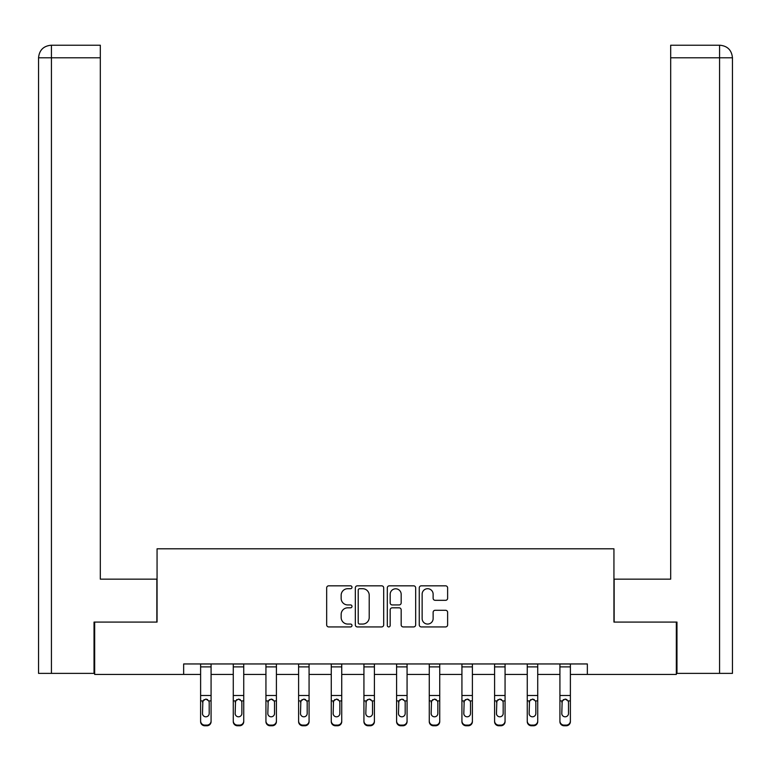 <?xml version="1.0" encoding="UTF-8"?>
<svg xmlns="http://www.w3.org/2000/svg" width="771" height="771" viewBox="0 0 771 771"><rect width="100%" height="100%" fill="white"/><g stroke="black" fill="none" stroke-linecap="round" stroke-linejoin="round"><path stroke-width="1.16" d="M352 587.261A1.436 1.436 0 0 0 350.564 585.825L328.725 585.825A2.053 2.053 0 0 0 326.673 587.878L326.673 624.876A2.053 2.053 0 0 0 328.725 626.929L350.564 626.929A1.436 1.436 0 0 0 352 625.493A1.436 1.436 0 0 0 350.564 624.057L347.731 624.057A6.573 6.573 0 0 1 341.158 617.475L341.158 614.391A6.573 6.573 0 0 1 347.731 607.818L350.564 607.818A1.436 1.436 0 0 0 352 606.382A1.436 1.436 0 0 0 350.564 604.936L347.731 604.936A6.573 6.573 0 0 1 341.158 598.363L341.158 595.279A6.573 6.573 0 0 1 347.731 588.707L350.564 588.707A1.436 1.436 0 0 0 352 587.261M445.561 600.32A2.053 2.053 0 0 0 447.623 598.257L447.623 587.878A2.053 2.053 0 0 0 445.561 585.825L421.313 585.825A2.053 2.053 0 0 0 419.26 587.878L419.26 624.876A2.053 2.053 0 0 0 421.313 626.929L445.561 626.929A2.053 2.053 0 0 0 447.623 624.876L447.623 612.338A2.053 2.053 0 0 0 445.561 610.285L435.181 610.285A2.053 2.053 0 0 0 433.129 612.338L433.129 618.554A5.493 5.493 0 0 1 427.635 624.057A5.493 5.493 0 0 1 422.132 618.554L422.132 594.2A5.493 5.493 0 0 1 427.635 588.707A5.493 5.493 0 0 1 433.129 594.2L433.129 598.257A2.053 2.053 0 0 0 435.181 600.32L445.561 600.32M100.317 45.229L51.127 45.229L100.317 45.229L100.317 57.796L51.426 57.796L51.426 673.382L94.033 673.382L94.033 622.081L157.062 622.081L157.062 548.798L613.938 548.798L613.938 622.081L676.331 622.081L676.331 674.432L587.348 674.432L587.348 663.956L183.652 663.956L183.652 674.432L200.614 674.432M94.669 622.081L94.669 674.432L183.652 674.432M383.698 587.878A2.053 2.053 0 0 0 381.645 585.825L357.397 585.825A2.053 2.053 0 0 0 355.335 587.878L355.335 624.876A2.053 2.053 0 0 0 357.397 626.929L381.645 626.929A2.053 2.053 0 0 0 383.698 624.876L383.698 587.878M389.355 585.825L413.603 585.825A2.053 2.053 0 0 1 415.665 587.878L415.665 624.876A2.053 2.053 0 0 1 413.603 626.929L403.223 626.929A2.053 2.053 0 0 1 401.171 624.876L401.171 609.871A2.053 2.053 0 0 0 399.118 607.818L392.227 607.818A2.053 2.053 0 0 0 390.174 609.871L390.174 625.493A1.436 1.436 0 0 1 388.738 626.929A1.436 1.436 0 0 1 387.302 625.493L387.302 587.878A2.053 2.053 0 0 1 389.355 585.825M211.081 674.432L233.276 674.432M243.742 674.432L265.937 674.432M276.413 674.432L298.608 674.432M309.075 674.432L331.27 674.432M341.736 674.432L363.931 674.432M374.407 674.432L396.593 674.432M407.069 674.432L429.264 674.432M439.73 674.432L461.925 674.432M472.392 674.432L494.587 674.432M505.063 674.432L527.258 674.432M537.724 674.432L559.919 674.432M570.386 674.432L587.348 674.432M359.652 588.707A1.436 1.436 0 0 0 358.216 590.143L358.216 622.611A1.436 1.436 0 0 0 359.652 624.057L362.64 624.057A6.573 6.573 0 0 0 369.213 617.475L369.213 595.279A6.573 6.573 0 0 0 362.64 588.707L359.652 588.707M401.171 594.306A5.493 5.493 0 0 0 395.677 588.803A5.493 5.493 0 0 0 390.174 594.306L390.174 602.883A2.053 2.053 0 0 0 392.227 604.936L399.118 604.936A2.053 2.053 0 0 0 401.171 602.883L401.171 594.306M200.614 701.562L200.614 720.962A4.192 4.154 -0 0 0 204.797 725.116L206.898 725.116A4.192 4.154 -0 0 0 211.081 720.962L211.081 721.617A4.192 4.154 180 0 1 206.898 725.771L206.898 725.116M209.201 713.483L209.201 702.458L209.201 713.483A3.354 3.325 180 0 1 205.847 716.808A3.354 3.325 180 0 0 209.201 713.483M202.494 714.139L202.494 713.483A3.354 3.325 180 0 0 205.847 716.808M204.103 699.576L202.494 702.198M207.592 699.576L205.847 699.085L208.825 700.906L209.201 702.458M211.081 663.956L211.081 720.962M200.614 663.956L200.614 720.962M204.797 725.116L204.797 725.771L206.898 725.771M204.797 725.771A4.192 4.154 180 0 1 200.614 721.617M200.614 700.906L202.869 700.906L202.494 713.483M202.869 700.906L205.847 699.085M156.85 622.081L156.85 579.156L100.317 579.156L100.317 57.796M51.426 673.382L38.55 673.382L38.55 57.796C39.302 50.163 43.484 45.971 51.098 45.229M51.426 45.229L54.249 45.229L51.426 45.229L51.426 57.796L38.55 57.796C39.282 50.173 43.475 45.981 51.117 45.229M614.15 622.081L614.15 579.156L670.683 579.156L670.683 45.229L719.873 45.229L670.683 45.229M732.45 547.747L732.45 57.796L732.45 673.382L676.967 673.382L676.967 622.081L676.331 622.081M719.574 45.229L716.751 45.229L719.574 45.229L719.574 57.796L670.683 57.796M719.574 673.382L719.574 57.796L732.45 57.796C731.698 50.163 727.516 45.971 719.902 45.229M233.276 701.562L233.276 721.617A4.192 4.154 180 0 0 237.468 725.771L239.559 725.771L239.559 725.116A4.192 4.154 -0 0 0 243.742 720.962L243.742 721.617A4.192 4.154 180 0 1 239.559 725.771M241.863 713.483L241.863 702.458L241.863 713.483A3.354 3.325 180 0 1 238.509 716.808A3.354 3.325 180 0 0 241.863 713.483M235.165 714.139L235.165 713.483A3.354 3.325 180 0 0 238.509 716.808M236.764 699.576L235.165 702.198M240.263 699.576L238.509 699.085L241.487 700.906L241.863 702.458M265.937 701.562L265.937 721.617A4.192 4.154 180 0 0 270.129 725.771L272.221 725.771L272.221 725.116A4.192 4.154 -0 0 0 276.413 720.962L276.413 721.617A4.192 4.154 180 0 1 272.221 725.771M274.524 713.483L274.524 702.458L274.524 713.483A3.354 3.325 180 0 1 271.18 716.808A3.354 3.325 180 0 0 274.524 713.483M267.826 714.139L267.826 713.483A3.354 3.325 180 0 0 271.18 716.808M269.426 699.576L267.826 702.198M272.924 699.576L271.18 699.085L274.158 700.906L274.524 702.458M243.742 663.956L243.742 720.962M237.468 725.116L237.468 725.771A4.192 4.154 180 0 1 233.276 721.617L233.276 720.962A4.192 4.154 -0 0 0 237.468 725.116L239.559 725.116M233.276 663.956L233.276 720.962M233.276 700.906L235.531 700.906L235.165 713.483M235.531 700.906L238.509 699.085M276.413 663.956L276.413 720.962M270.129 725.116L270.129 725.771A4.192 4.154 180 0 1 265.937 721.617L265.937 720.962A4.192 4.154 -0 0 0 270.129 725.116L272.221 725.116M265.937 663.956L265.937 720.962M265.937 700.906L268.192 700.906L267.826 713.483M268.192 700.906L271.18 699.085M298.608 701.562L298.608 721.617A4.192 4.154 180 0 0 302.791 725.771L304.882 725.771L304.882 725.116A4.192 4.154 -0 0 0 309.075 720.962L309.075 721.617A4.192 4.154 180 0 1 304.882 725.771M307.186 713.483L307.186 702.458L307.186 713.483A3.354 3.325 180 0 1 303.841 716.808A3.354 3.325 180 0 0 307.186 713.483M300.488 714.139L300.488 713.483A3.354 3.325 180 0 0 303.841 716.808M302.087 699.576L300.488 702.198M305.586 699.576L303.841 699.085L306.819 700.906L307.186 702.458M331.27 701.562L331.27 721.617A4.192 4.154 180 0 0 335.452 725.771L337.553 725.771L337.553 725.116A4.192 4.154 -0 0 0 341.736 720.962L341.736 721.617A4.192 4.154 180 0 1 337.553 725.771M339.857 713.483L339.857 702.458L339.857 713.483A3.354 3.325 180 0 1 336.503 716.808A3.354 3.325 180 0 0 339.857 713.483M333.149 714.139L333.149 713.483A3.354 3.325 180 0 0 336.503 716.808M334.759 699.576L333.149 702.198M338.257 699.576L336.503 699.085L339.481 700.906L339.857 702.458M363.931 701.562L363.931 721.617A4.192 4.154 180 0 0 368.124 725.771L370.215 725.771L370.215 725.116A4.192 4.154 -0 0 0 374.407 720.962L374.407 721.617A4.192 4.154 180 0 1 370.215 725.771M372.518 713.483L372.518 702.458L372.518 713.483A3.354 3.325 180 0 1 369.164 716.808A3.354 3.325 180 0 0 372.518 713.483M365.82 714.139L365.82 713.483A3.354 3.325 180 0 0 369.164 716.808M367.42 699.576L365.82 702.198M370.918 699.576L369.164 699.085L372.152 700.906L372.518 702.458M309.075 663.956L309.075 720.962M302.791 725.116L302.791 725.771A4.192 4.154 180 0 1 298.608 721.617L298.608 720.962A4.192 4.154 -0 0 0 302.791 725.116L304.882 725.116M298.608 663.956L298.608 720.962M298.608 700.906L300.863 700.906L300.488 713.483M300.863 700.906L303.841 699.085M341.736 663.956L341.736 720.962M335.452 725.116L335.452 725.771A4.192 4.154 180 0 1 331.27 721.617L331.27 720.962A4.192 4.154 -0 0 0 335.452 725.116L337.553 725.116M331.27 663.956L331.27 720.962M331.27 700.906L333.525 700.906L333.149 713.483M333.525 700.906L336.503 699.085M374.407 663.956L374.407 720.962M368.124 725.116L368.124 725.771A4.192 4.154 180 0 1 363.931 721.617L363.931 720.962A4.192 4.154 -0 0 0 368.124 725.116L370.215 725.116M363.931 663.956L363.931 720.962M363.931 700.906L366.186 700.906L365.82 713.483M366.186 700.906L369.164 699.085M396.593 701.562L396.593 721.617A4.192 4.154 180 0 0 400.785 725.771L402.876 725.771L402.876 725.116A4.192 4.154 -0 0 0 407.069 720.962L407.069 721.617A4.192 4.154 180 0 1 402.876 725.771M405.18 713.483L405.18 702.458L405.18 713.483A3.354 3.325 180 0 1 401.836 716.808A3.354 3.325 180 0 0 405.18 713.483M398.482 714.139L398.482 713.483A3.354 3.325 180 0 0 401.836 716.808M400.082 699.576L398.482 702.198M403.58 699.576L401.836 699.085L404.814 700.906L405.18 702.458M407.069 663.956L407.069 720.962M400.785 725.116L400.785 725.771A4.192 4.154 180 0 1 396.593 721.617L396.593 720.962A4.192 4.154 -0 0 0 400.785 725.116L402.876 725.116M396.593 663.956L396.593 720.962M396.593 700.906L398.848 700.906L398.482 713.483M398.848 700.906L401.836 699.085M429.264 701.562L429.264 721.617A4.192 4.154 180 0 0 433.447 725.771L435.548 725.771L435.548 725.116A4.192 4.154 -0 0 0 439.73 720.962L439.73 721.617A4.192 4.154 180 0 1 435.548 725.771M437.851 713.483L437.851 702.458L437.851 713.483A3.354 3.325 180 0 1 434.497 716.808A3.354 3.325 180 0 0 437.851 713.483M431.143 714.139L431.143 713.483A3.354 3.325 180 0 0 434.497 716.808M432.743 699.576L431.143 702.198M436.241 699.576L434.497 699.085L437.475 700.906L437.851 702.458M439.73 663.956L439.73 720.962M433.447 725.116L433.447 725.771A4.192 4.154 180 0 1 429.264 721.617L429.264 720.962A4.192 4.154 -0 0 0 433.447 725.116L435.548 725.116M429.264 663.956L429.264 720.962M429.264 700.906L431.519 700.906L431.143 713.483M431.519 700.906L434.497 699.085M461.925 701.562L461.925 721.617A4.192 4.154 180 0 0 466.118 725.771L468.209 725.771L468.209 725.116A4.192 4.154 -0 0 0 472.392 720.962L472.392 721.617A4.192 4.154 180 0 1 468.209 725.771M470.512 713.483L470.512 702.458L470.512 713.483A3.354 3.325 180 0 1 467.159 716.808A3.354 3.325 180 0 0 470.512 713.483M463.814 714.139L463.814 713.483A3.354 3.325 180 0 0 467.159 716.808M465.414 699.576L463.814 702.198M468.913 699.576L467.159 699.085L470.137 700.906L470.512 702.458M472.392 663.956L472.392 720.962M466.118 725.116L466.118 725.771A4.192 4.154 180 0 1 461.925 721.617L461.925 720.962A4.192 4.154 -0 0 0 466.118 725.116L468.209 725.116M461.925 663.956L461.925 720.962M461.925 700.906L464.181 700.906L463.814 713.483M464.181 700.906L467.159 699.085M494.587 701.562L494.587 721.617A4.192 4.154 180 0 0 498.779 725.771L500.871 725.771L500.871 725.116A4.192 4.154 -0 0 0 505.063 720.962L505.063 721.617A4.192 4.154 180 0 1 500.871 725.771M503.174 713.483L503.174 702.458L503.174 713.483A3.354 3.325 180 0 1 499.82 716.808A3.354 3.325 180 0 0 503.174 713.483M496.476 714.139L496.476 713.483A3.354 3.325 180 0 0 499.82 716.808M498.076 699.576L496.476 702.198M501.574 699.576L499.82 699.085L502.808 700.906L503.174 702.458M505.063 663.956L505.063 720.962M498.779 725.116L498.779 725.771A4.192 4.154 180 0 1 494.587 721.617L494.587 720.962A4.192 4.154 -0 0 0 498.779 725.116L500.871 725.116M494.587 663.956L494.587 720.962M494.587 700.906L496.842 700.906L496.476 713.483M496.842 700.906L499.82 699.085M527.258 701.562L527.258 721.617A4.192 4.154 180 0 0 531.441 725.771L533.532 725.771L533.532 725.116A4.192 4.154 -0 0 0 537.724 720.962L537.724 721.617A4.192 4.154 180 0 1 533.532 725.771M535.835 713.483L535.835 702.458L535.835 713.483A3.354 3.325 180 0 1 532.491 716.808A3.354 3.325 180 0 0 535.835 713.483M529.137 714.139L529.137 713.483A3.354 3.325 180 0 0 532.491 716.808M530.737 699.576L529.137 702.198M534.236 699.576L532.491 699.085L535.469 700.906L535.835 702.458M537.724 663.956L537.724 720.962M531.441 725.116L531.441 725.771A4.192 4.154 180 0 1 527.258 721.617L527.258 720.962A4.192 4.154 -0 0 0 531.441 725.116L533.532 725.116M527.258 663.956L527.258 720.962M527.258 700.906L529.513 700.906L529.137 713.483M529.513 700.906L532.491 699.085M559.919 701.562L559.919 721.617A4.192 4.154 180 0 0 564.102 725.771L566.203 725.771L566.203 725.116A4.192 4.154 -0 0 0 570.386 720.962L570.386 721.617A4.192 4.154 180 0 1 566.203 725.771M568.506 713.483L568.506 702.458L568.506 713.483A3.354 3.325 180 0 1 565.153 716.808A3.354 3.325 180 0 0 568.506 713.483M561.799 714.139L561.799 713.483A3.354 3.325 180 0 0 565.153 716.808M563.408 699.576L561.799 702.198M566.897 699.576L565.153 699.085L568.131 700.906L568.506 702.458M570.386 663.956L570.386 720.962M564.102 725.116L564.102 725.771A4.192 4.154 180 0 1 559.919 721.617L559.919 720.962A4.192 4.154 -0 0 0 564.102 725.116L566.203 725.116M559.919 663.956L559.919 720.962M559.919 700.906L562.175 700.906L561.799 713.483M562.175 700.906L565.153 699.085M200.614 664.004L211.081 664.004M208.825 700.906L211.081 700.906M200.614 695.5L211.081 695.5M200.614 666.876L211.081 666.876M38.55 57.796L38.55 547.747M233.276 664.004L243.742 664.004M241.487 700.906L243.742 700.906M233.276 695.5L243.742 695.5M233.276 666.876L243.742 666.876M265.937 664.004L276.413 664.004M274.158 700.906L276.413 700.906M265.937 695.5L276.413 695.5M265.937 666.876L276.413 666.876M298.608 664.004L309.075 664.004M306.819 700.906L309.075 700.906M298.608 695.5L309.075 695.5M298.608 666.876L309.075 666.876M331.27 664.004L341.736 664.004M339.481 700.906L341.736 700.906M331.27 695.5L341.736 695.5M331.27 666.876L341.736 666.876M363.931 664.004L374.407 664.004M372.152 700.906L374.407 700.906M363.931 695.5L374.407 695.5M363.931 666.876L374.407 666.876M396.593 664.004L407.069 664.004M404.814 700.906L407.069 700.906M396.593 695.5L407.069 695.5M396.593 666.876L407.069 666.876M429.264 664.004L439.73 664.004M437.475 700.906L439.73 700.906M429.264 695.5L439.73 695.5M429.264 666.876L439.73 666.876M461.925 664.004L472.392 664.004M470.137 700.906L472.392 700.906M461.925 695.5L472.392 695.5M461.925 666.876L472.392 666.876M494.587 664.004L505.063 664.004M502.808 700.906L505.063 700.906M494.587 695.5L505.063 695.5M494.587 666.876L505.063 666.876M527.258 664.004L537.724 664.004M535.469 700.906L537.724 700.906M527.258 695.5L537.724 695.5M527.258 666.876L537.724 666.876M559.919 664.004L570.386 664.004M568.131 700.906L570.386 700.906M559.919 695.5L570.386 695.5M559.919 666.876L570.386 666.876"/></g></svg>

